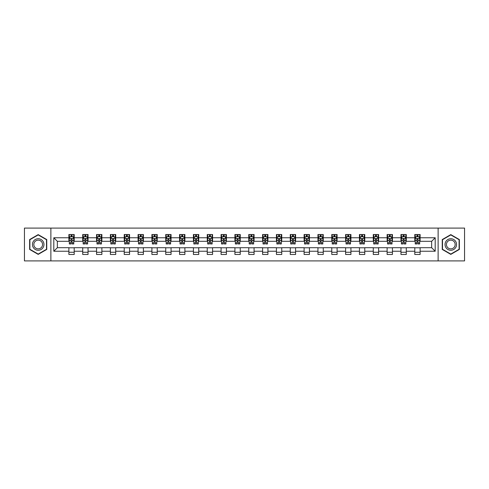<?xml version="1.0" encoding="UTF-8"?>
<svg xmlns="http://www.w3.org/2000/svg" width="489" height="489" viewBox="0 0 489 489"><rect width="100%" height="100%" fill="white"/><g stroke="black" fill="none" stroke-linecap="round" stroke-linejoin="round"><path stroke-width="0.73" d="M438.12 260.906L464.55 260.906L464.55 228.094L438.12 228.094L438.12 260.906L50.88 260.906L50.88 228.094L24.45 228.094L24.45 260.906L50.88 260.906M438.12 228.094L50.88 228.094M420.112 237.758L420.112 234.524L414.794 234.524L414.794 237.758L406.28 237.758L406.28 234.524L400.956 234.524L400.956 237.758L392.441 237.758L392.441 234.524L387.123 234.524L387.123 237.758L378.608 237.758L378.608 234.524L373.284 234.524L373.284 237.758L364.77 237.758L364.77 234.524L359.446 234.524L359.446 237.758L350.931 237.758L350.931 234.524L345.613 234.524L345.613 237.758L337.098 237.758L337.098 234.524L331.774 234.524L331.774 237.758L323.26 237.758L323.26 234.524L317.942 234.524L317.942 237.758L309.427 237.758L309.427 234.524L304.103 234.524L304.103 237.758L295.588 237.758L295.588 234.524L290.264 234.524L290.264 237.758L281.75 237.758L281.75 234.524L276.432 234.524L276.432 237.758L267.917 237.758L267.917 234.524L262.593 234.524L262.593 237.758L254.078 237.758L254.078 234.524L248.754 234.524L248.754 237.758L240.246 237.758L240.246 234.524L234.922 234.524L234.922 237.758L226.407 237.758L226.407 234.524L221.083 234.524L221.083 237.758L212.568 237.758L212.568 234.524L207.25 234.524L207.25 237.758L198.736 237.758L198.736 234.524L193.412 234.524L193.412 237.758L184.897 237.758L184.897 234.524L179.573 234.524L179.573 237.758L171.058 237.758L171.058 234.524L165.74 234.524L165.74 237.758L157.226 237.758L157.226 234.524L151.902 234.524L151.902 237.758L143.387 237.758L143.387 234.524L138.069 234.524L138.069 237.758L129.554 237.758L129.554 234.524L124.23 234.524L124.23 237.758L115.716 237.758L115.716 234.524L110.392 234.524L110.392 237.758L101.877 237.758L101.877 234.524L96.559 234.524L96.559 237.758L88.044 237.758L88.044 234.524L82.72 234.524L82.72 237.758L74.206 237.758L74.206 234.524L68.888 234.524L68.888 237.758L53.808 237.758L53.808 251.242L57.354 247.691L68.888 247.691L68.888 254.476L74.206 254.476L74.206 247.691L82.72 247.691L82.72 254.476L88.044 254.476L88.044 247.691L96.559 247.691L96.559 254.476L101.877 254.476L101.877 247.691L110.392 247.691L110.392 254.476L115.716 254.476L115.716 247.691L124.23 247.691L124.23 254.476L129.554 254.476L129.554 247.691L138.069 247.691L138.069 254.476L143.387 254.476L143.387 247.691L151.902 247.691L151.902 254.476L157.226 254.476L157.226 247.691L165.74 247.691L165.74 254.476L171.058 254.476L171.058 247.691L179.573 247.691L179.573 254.476L184.897 254.476L184.897 247.691L193.412 247.691L193.412 254.476L198.736 254.476L198.736 247.691L207.25 247.691L207.25 254.476L212.568 254.476L212.568 247.691L221.083 247.691L221.083 254.476L226.407 254.476L226.407 247.691L234.922 247.691L234.922 254.476L240.246 254.476L240.246 247.691L248.754 247.691L248.754 254.476L254.078 254.476L254.078 247.691L262.593 247.691L262.593 254.476L267.917 254.476L267.917 247.691L276.432 247.691L276.432 254.476L281.75 254.476L281.75 247.691L290.264 247.691L290.264 254.476L295.588 254.476L295.588 247.691L304.103 247.691L304.103 254.476L309.427 254.476L309.427 247.691L317.942 247.691L317.942 254.476L323.26 254.476L323.26 247.691L331.774 247.691L331.774 254.476L337.098 254.476L337.098 247.691L345.613 247.691L345.613 254.476L350.931 254.476L350.931 247.691L359.446 247.691L359.446 254.476L364.77 254.476L364.77 247.691L373.284 247.691L373.284 254.476L378.608 254.476L378.608 247.691L387.123 247.691L387.123 254.476L392.441 254.476L392.441 247.691L400.956 247.691L400.956 254.476L406.28 254.476L406.28 247.691L414.794 247.691L414.794 254.476L420.112 254.476L420.112 247.691L431.646 247.691L431.646 241.309L420.112 241.309L420.112 237.758L435.192 237.758L435.192 251.242L420.112 251.242M414.794 251.242L406.28 251.242M400.956 251.242L392.441 251.242M387.123 251.242L378.608 251.242M373.284 251.242L364.77 251.242M359.446 251.242L350.931 251.242M345.613 251.242L337.098 251.242M331.774 251.242L323.26 251.242M317.942 251.242L309.427 251.242M304.103 251.242L295.588 251.242M290.264 251.242L281.75 251.242M276.432 251.242L267.917 251.242M262.593 251.242L254.078 251.242M248.754 251.242L240.246 251.242M234.922 251.242L226.407 251.242M221.083 251.242L212.568 251.242M207.25 251.242L198.736 251.242M193.412 251.242L184.897 251.242M179.573 251.242L171.058 251.242M165.74 251.242L157.226 251.242M151.902 251.242L143.387 251.242M138.069 251.242L129.554 251.242M124.23 251.242L115.716 251.242M110.392 251.242L101.877 251.242M96.559 251.242L88.044 251.242M82.72 251.242L74.206 251.242M68.888 251.242L53.808 251.242M414.794 237.758L414.794 241.309L406.28 241.309L406.28 237.758M400.956 237.758L400.956 241.309L392.441 241.309L392.441 237.758M387.123 237.758L387.123 241.309L378.608 241.309L378.608 237.758M373.284 237.758L373.284 241.309L364.77 241.309L364.77 237.758M359.446 237.758L359.446 241.309L350.931 241.309L350.931 237.758M345.613 237.758L345.613 241.309L337.098 241.309L337.098 237.758M331.774 237.758L331.774 241.309L323.26 241.309L323.26 237.758M317.942 237.758L317.942 241.309L309.427 241.309L309.427 237.758M304.103 237.758L304.103 241.309L295.588 241.309L295.588 237.758M290.264 237.758L290.264 241.309L281.75 241.309L281.75 237.758M276.432 237.758L276.432 241.309L267.917 241.309L267.917 237.758M262.593 237.758L262.593 241.309L254.078 241.309L254.078 237.758M248.754 237.758L248.754 241.309L240.246 241.309L240.246 237.758M234.922 237.758L234.922 241.309L226.407 241.309L226.407 237.758M221.083 237.758L221.083 241.309L212.568 241.309L212.568 237.758M207.25 237.758L207.25 241.309L198.736 241.309L198.736 237.758M193.412 237.758L193.412 241.309L184.897 241.309L184.897 237.758M179.573 237.758L179.573 241.309L171.058 241.309L171.058 237.758M165.74 237.758L165.74 241.309L157.226 241.309L157.226 237.758M151.902 237.758L151.902 241.309L143.387 241.309L143.387 237.758M138.069 237.758L138.069 241.309L129.554 241.309L129.554 237.758M124.23 237.758L124.23 241.309L115.716 241.309L115.716 237.758M110.392 237.758L110.392 241.309L101.877 241.309L101.877 237.758M96.559 237.758L96.559 241.309L88.044 241.309L88.044 237.758M82.72 237.758L82.72 241.309L74.206 241.309L74.206 237.758M68.888 237.758L68.888 241.309L57.354 241.309L53.808 237.758M57.354 241.309L57.354 247.691M435.192 251.242L431.646 247.691M431.646 241.309L435.192 237.758M68.888 236.737L69.328 236.737M71.015 236.737L72.079 236.737M73.766 236.737L74.206 236.737M68.888 241.218L69.328 241.218M71.015 241.218L72.079 241.218M73.766 241.218L74.206 241.218M68.888 247.782L74.206 247.782M68.888 252.263L74.206 252.263M82.72 247.782L88.044 247.782M82.72 252.263L88.044 252.263M82.72 236.737L83.167 236.737M84.848 236.737L85.917 236.737M87.598 236.737L88.044 236.737M82.72 241.218L83.167 241.218M84.848 241.218L85.917 241.218M87.598 241.218L88.044 241.218M96.559 247.782L101.877 247.782M96.559 252.263L101.877 252.263M96.559 236.737L96.999 236.737M98.686 236.737L99.75 236.737M101.437 236.737L101.877 236.737M96.559 241.218L96.999 241.218M98.686 241.218L99.75 241.218M101.437 241.218L101.877 241.218M110.392 247.782L115.716 247.782M110.392 252.263L115.716 252.263M110.392 236.737L110.838 236.737M112.525 236.737L113.589 236.737M115.276 236.737L115.716 236.737M110.392 241.218L110.838 241.218M112.525 241.218L113.589 241.218M115.276 241.218L115.716 241.218M124.23 247.782L129.554 247.782M124.23 252.263L129.554 252.263M124.23 236.737L124.677 236.737M126.358 236.737L127.421 236.737M129.108 236.737L129.554 236.737M124.23 241.218L124.677 241.218M126.358 241.218L127.421 241.218M129.108 241.218L129.554 241.218M138.069 247.782L143.387 247.782M138.069 252.263L143.387 252.263M138.069 236.737L138.509 236.737M140.196 236.737L141.26 236.737M142.947 236.737L143.387 236.737M138.069 241.218L138.509 241.218M140.196 241.218L141.26 241.218M142.947 241.218L143.387 241.218M151.902 247.782L157.226 247.782M151.902 252.263L157.226 252.263M151.902 236.737L152.348 236.737M154.035 236.737L155.099 236.737M156.78 236.737L157.226 236.737M151.902 241.218L152.348 241.218M154.035 241.218L155.099 241.218M156.78 241.218L157.226 241.218M165.74 247.782L171.058 247.782M165.74 252.263L171.058 252.263M165.74 236.737L166.181 236.737M167.868 236.737L168.931 236.737M170.618 236.737L171.058 236.737M165.74 241.218L166.181 241.218M167.868 241.218L168.931 241.218M170.618 241.218L171.058 241.218M179.573 247.782L184.897 247.782M179.573 252.263L184.897 252.263M179.573 236.737L180.019 236.737M181.706 236.737L182.77 236.737M184.457 236.737L184.897 236.737M179.573 241.218L180.019 241.218M181.706 241.218L182.77 241.218M184.457 241.218L184.897 241.218M193.412 247.782L198.736 247.782M193.412 252.263L198.736 252.263M193.412 236.737L193.858 236.737M195.539 236.737L196.602 236.737M198.289 236.737L198.736 236.737M193.412 241.218L193.858 241.218M195.539 241.218L196.602 241.218M198.289 241.218L198.736 241.218M207.25 247.782L212.568 247.782M207.25 252.263L212.568 252.263M207.25 236.737L207.691 236.737M209.378 236.737L210.441 236.737M212.128 236.737L212.568 236.737M207.25 241.218L207.691 241.218M209.378 241.218L210.441 241.218M212.128 241.218L212.568 241.218M221.083 247.782L226.407 247.782M221.083 252.263L226.407 252.263M221.083 236.737L221.529 236.737M223.216 236.737L224.28 236.737M225.961 236.737L226.407 236.737M221.083 241.218L221.529 241.218M223.216 241.218L224.28 241.218M225.961 241.218L226.407 241.218M234.922 247.782L240.246 247.782M234.922 252.263L240.246 252.263M234.922 236.737L235.362 236.737M237.049 236.737L238.112 236.737M239.799 236.737L240.246 236.737M234.922 241.218L235.362 241.218M237.049 241.218L238.112 241.218M239.799 241.218L240.246 241.218M248.754 247.782L254.078 247.782M248.754 252.263L254.078 252.263M248.754 236.737L249.201 236.737M250.888 236.737L251.951 236.737M253.638 236.737L254.078 236.737M248.754 241.218L249.201 241.218M250.888 241.218L251.951 241.218M253.638 241.218L254.078 241.218M262.593 247.782L267.917 247.782M262.593 252.263L267.917 252.263M262.593 236.737L263.039 236.737M264.72 236.737L265.784 236.737M267.471 236.737L267.917 236.737M262.593 241.218L263.039 241.218M264.72 241.218L265.784 241.218M267.471 241.218L267.917 241.218M276.432 247.782L281.75 247.782M276.432 252.263L281.75 252.263M276.432 236.737L276.872 236.737M278.559 236.737L279.622 236.737M281.309 236.737L281.75 236.737M276.432 241.218L276.872 241.218M278.559 241.218L279.622 241.218M281.309 241.218L281.75 241.218M290.264 247.782L295.588 247.782M290.264 252.263L295.588 252.263M290.264 236.737L290.71 236.737M292.398 236.737L293.461 236.737M295.142 236.737L295.588 236.737M290.264 241.218L290.71 241.218M292.398 241.218L293.461 241.218M295.142 241.218L295.588 241.218M304.103 247.782L309.427 247.782M304.103 252.263L309.427 252.263M304.103 236.737L304.543 236.737M306.23 236.737L307.294 236.737M308.981 236.737L309.427 236.737M304.103 241.218L304.543 241.218M306.23 241.218L307.294 241.218M308.981 241.218L309.427 241.218M317.942 247.782L323.26 247.782M317.942 252.263L323.26 252.263M317.942 236.737L318.382 236.737M320.069 236.737L321.132 236.737M322.819 236.737L323.26 236.737M317.942 241.218L318.382 241.218M320.069 241.218L321.132 241.218M322.819 241.218L323.26 241.218M331.774 247.782L337.098 247.782M331.774 252.263L337.098 252.263M331.774 236.737L332.22 236.737M333.901 236.737L334.965 236.737M336.652 236.737L337.098 236.737M331.774 241.218L332.22 241.218M333.901 241.218L334.965 241.218M336.652 241.218L337.098 241.218M345.613 247.782L350.931 247.782M345.613 252.263L350.931 252.263M345.613 236.737L346.053 236.737M347.74 236.737L348.804 236.737M350.491 236.737L350.931 236.737M345.613 241.218L346.053 241.218M347.74 241.218L348.804 241.218M350.491 241.218L350.931 241.218M359.446 247.782L364.77 247.782M359.446 252.263L364.77 252.263M359.446 236.737L359.892 236.737M361.579 236.737L362.642 236.737M364.323 236.737L364.77 236.737M359.446 241.218L359.892 241.218M361.579 241.218L362.642 241.218M364.323 241.218L364.77 241.218M373.284 247.782L378.608 247.782M373.284 252.263L378.608 252.263M373.284 236.737L373.724 236.737M375.411 236.737L376.475 236.737M378.162 236.737L378.608 236.737M373.284 241.218L373.724 241.218M375.411 241.218L376.475 241.218M378.162 241.218L378.608 241.218M387.123 247.782L392.441 247.782M387.123 252.263L392.441 252.263M387.123 236.737L387.563 236.737M389.25 236.737L390.314 236.737M392.001 236.737L392.441 236.737M387.123 241.218L387.563 241.218M389.25 241.218L390.314 241.218M392.001 241.218L392.441 241.218M400.956 247.782L406.28 247.782M400.956 252.263L406.28 252.263M400.956 236.737L401.402 236.737M403.083 236.737L404.152 236.737M405.833 236.737L406.28 236.737M400.956 241.218L401.402 241.218M403.083 241.218L404.152 241.218M405.833 241.218L406.28 241.218M414.794 247.782L420.112 247.782M414.794 252.263L420.112 252.263M414.794 236.737L415.234 236.737M416.921 236.737L417.985 236.737M419.672 236.737L420.112 236.737M414.794 241.218L415.234 241.218M416.921 241.218L417.985 241.218M419.672 241.218L420.112 241.218M38.197 254.384L46.755 249.439L46.755 239.561L38.197 234.616L29.64 239.561L29.64 249.439L38.197 254.384M459.36 239.561L450.803 234.616L442.245 239.561L442.245 249.439L450.803 254.384L459.36 249.439L459.36 239.561M72.079 235.674L71.015 235.674M73.766 242.856L72.079 242.856L72.079 243.968L73.766 243.968L73.766 238.559L72.879 236.786L70.214 236.786L69.328 238.559L69.328 243.968L71.015 243.968L71.015 242.856L69.328 242.856M69.328 238.559L69.328 234.524M73.766 238.559L73.766 234.524M71.015 236.786L71.015 234.524M72.079 234.524L72.079 236.786M72.079 242.856L72.079 239.225L71.015 239.225L71.015 242.856M43.191 247.385A5.764 5.764 0 0 0 41.082 239.506A5.764 5.764 0 0 0 33.203 241.615A5.764 5.764 0 0 0 35.318 249.494A5.764 5.764 0 0 0 43.191 247.385M41.981 246.682A4.364 4.364 0 0 0 40.379 240.722A4.364 4.364 0 0 0 34.419 242.318A4.364 4.364 0 0 0 36.015 248.278A4.364 4.364 0 0 0 41.981 246.682M29.902 249.286L29.902 239.714L38.197 234.922L46.492 239.714L46.492 249.286L38.197 254.078L29.902 249.286M450.803 238.736A5.764 5.764 0 0 0 445.039 244.5A5.764 5.764 0 0 0 450.803 250.264A5.764 5.764 0 0 0 456.567 244.5A5.764 5.764 0 0 0 450.803 238.736M450.803 240.136A4.364 4.364 0 0 0 446.439 244.5A4.364 4.364 0 0 0 450.803 248.864A4.364 4.364 0 0 0 455.167 244.5A4.364 4.364 0 0 0 450.803 240.136M459.098 249.286L450.803 254.078L442.508 249.286L442.508 239.714L450.803 234.922L459.098 239.714L459.098 249.286M85.917 235.674L84.848 235.674M87.598 242.856L85.917 242.856L85.917 243.968L87.598 243.968L87.598 238.559L86.712 236.786L84.053 236.786L83.167 238.559L83.167 243.968L84.848 243.968L84.848 242.856L83.167 242.856M83.167 238.559L83.167 234.524M87.598 238.559L87.598 234.524M84.848 236.786L84.848 234.524M85.917 234.524L85.917 236.786M85.917 242.856L85.917 239.225L84.848 239.225L84.848 242.856M99.75 235.674L98.686 235.674M101.437 242.856L99.75 242.856L99.75 243.968L101.437 243.968L101.437 238.559L100.551 236.786L97.892 236.786L96.999 238.559L96.999 243.968L98.686 243.968L98.686 242.856L96.999 242.856M96.999 238.559L96.999 234.524M101.437 238.559L101.437 234.524M98.686 236.786L98.686 234.524M99.75 234.524L99.75 236.786M99.75 242.856L99.75 239.225L98.686 239.225L98.686 242.856M113.589 235.674L112.525 235.674M115.276 242.856L113.589 242.856L113.589 243.968L115.276 243.968L115.276 238.559L114.383 236.786L111.724 236.786L110.838 238.559L110.838 243.968L112.525 243.968L112.525 242.856L110.838 242.856M110.838 238.559L110.838 234.524M115.276 238.559L115.276 234.524M112.525 236.786L112.525 234.524M113.589 234.524L113.589 236.786M113.589 242.856L113.589 239.225L112.525 239.225L112.525 242.856M127.421 235.674L126.358 235.674M129.108 242.856L127.421 242.856L127.421 243.968L129.108 243.968L129.108 238.559L128.222 236.786L125.563 236.786L124.677 238.559L124.677 243.968L126.358 243.968L126.358 242.856L124.677 242.856M124.677 238.559L124.677 234.524M129.108 238.559L129.108 234.524M126.358 236.786L126.358 234.524M127.421 234.524L127.421 236.786M127.421 242.856L127.421 239.225L126.358 239.225L126.358 242.856M141.26 235.674L140.196 235.674M142.947 242.856L141.26 242.856L141.26 243.968L142.947 243.968L142.947 238.559L142.061 236.786L139.396 236.786L138.509 238.559L138.509 243.968L140.196 243.968L140.196 242.856L138.509 242.856M138.509 238.559L138.509 234.524M142.947 238.559L142.947 234.524M140.196 236.786L140.196 234.524M141.26 234.524L141.26 236.786M141.26 242.856L141.26 239.225L140.196 239.225L140.196 242.856M155.099 235.674L154.035 235.674M156.78 242.856L155.099 242.856L155.099 243.968L156.78 243.968L156.78 238.559L155.893 236.786L153.234 236.786L152.348 238.559L152.348 243.968L154.035 243.968L154.035 242.856L152.348 242.856M152.348 238.559L152.348 234.524M156.78 238.559L156.78 234.524M154.035 236.786L154.035 234.524M155.099 234.524L155.099 236.786M155.099 242.856L155.099 239.225L154.035 239.225L154.035 242.856M168.931 235.674L167.868 235.674M170.618 242.856L168.931 242.856L168.931 243.968L170.618 243.968L170.618 238.559L169.732 236.786L167.073 236.786L166.181 238.559L166.181 243.968L167.868 243.968L167.868 242.856L166.181 242.856M166.181 238.559L166.181 234.524M170.618 238.559L170.618 234.524M167.868 236.786L167.868 234.524M168.931 234.524L168.931 236.786M168.931 242.856L168.931 239.225L167.868 239.225L167.868 242.856M182.77 235.674L181.706 235.674M184.457 242.856L182.77 242.856L182.77 243.968L184.457 243.968L184.457 238.559L183.564 236.786L180.906 236.786L180.019 238.559L180.019 243.968L181.706 243.968L181.706 242.856L180.019 242.856M180.019 238.559L180.019 234.524M184.457 238.559L184.457 234.524M181.706 236.786L181.706 234.524M182.77 234.524L182.77 236.786M182.77 242.856L182.77 239.225L181.706 239.225L181.706 242.856M196.602 235.674L195.539 235.674M198.289 242.856L196.602 242.856L196.602 243.968L198.289 243.968L198.289 238.559L197.403 236.786L194.744 236.786L193.858 238.559L193.858 243.968L195.539 243.968L195.539 242.856L193.858 242.856M193.858 238.559L193.858 234.524M198.289 238.559L198.289 234.524M195.539 236.786L195.539 234.524M196.602 234.524L196.602 236.786M196.602 242.856L196.602 239.225L195.539 239.225L195.539 242.856M210.441 235.674L209.378 235.674M212.128 242.856L210.441 242.856L210.441 243.968L212.128 243.968L212.128 238.559L211.242 236.786L208.577 236.786L207.691 238.559L207.691 243.968L209.378 243.968L209.378 242.856L207.691 242.856M207.691 238.559L207.691 234.524M212.128 238.559L212.128 234.524M209.378 236.786L209.378 234.524M210.441 234.524L210.441 236.786M210.441 242.856L210.441 239.225L209.378 239.225L209.378 242.856M224.28 235.674L223.216 235.674M225.961 242.856L224.28 242.856L224.28 243.968L225.961 243.968L225.961 238.559L225.074 236.786L222.416 236.786L221.529 238.559L221.529 243.968L223.216 243.968L223.216 242.856L221.529 242.856M221.529 238.559L221.529 234.524M225.961 238.559L225.961 234.524M223.216 236.786L223.216 234.524M224.28 234.524L224.28 236.786M224.28 242.856L224.28 239.225L223.216 239.225L223.216 242.856M238.112 235.674L237.049 235.674M239.799 242.856L238.112 242.856L238.112 243.968L239.799 243.968L239.799 238.559L238.913 236.786L236.254 236.786L235.362 238.559L235.362 243.968L237.049 243.968L237.049 242.856L235.362 242.856M235.362 238.559L235.362 234.524M239.799 238.559L239.799 234.524M237.049 236.786L237.049 234.524M238.112 234.524L238.112 236.786M238.112 242.856L238.112 239.225L237.049 239.225L237.049 242.856M251.951 235.674L250.888 235.674M253.638 242.856L251.951 242.856L251.951 243.968L253.638 243.968L253.638 238.559L252.746 236.786L250.087 236.786L249.201 238.559L249.201 243.968L250.888 243.968L250.888 242.856L249.201 242.856M249.201 238.559L249.201 234.524M253.638 238.559L253.638 234.524M250.888 236.786L250.888 234.524M251.951 234.524L251.951 236.786M251.951 242.856L251.951 239.225L250.888 239.225L250.888 242.856M265.784 235.674L264.72 235.674M267.471 242.856L265.784 242.856L265.784 243.968L267.471 243.968L267.471 238.559L266.584 236.786L263.926 236.786L263.039 238.559L263.039 243.968L264.72 243.968L264.72 242.856L263.039 242.856M263.039 238.559L263.039 234.524M267.471 238.559L267.471 234.524M264.72 236.786L264.72 234.524M265.784 234.524L265.784 236.786M265.784 242.856L265.784 239.225L264.72 239.225L264.72 242.856M279.622 235.674L278.559 235.674M281.309 242.856L279.622 242.856L279.622 243.968L281.309 243.968L281.309 238.559L280.423 236.786L277.758 236.786L276.872 238.559L276.872 243.968L278.559 243.968L278.559 242.856L276.872 242.856M276.872 238.559L276.872 234.524M281.309 238.559L281.309 234.524M278.559 236.786L278.559 234.524M279.622 234.524L279.622 236.786M279.622 242.856L279.622 239.225L278.559 239.225L278.559 242.856M293.461 235.674L292.398 235.674M295.142 242.856L293.461 242.856L293.461 243.968L295.142 243.968L295.142 238.559L294.256 236.786L291.597 236.786L290.71 238.559L290.71 243.968L292.398 243.968L292.398 242.856L290.71 242.856M290.71 238.559L290.71 234.524M295.142 238.559L295.142 234.524M292.398 236.786L292.398 234.524M293.461 234.524L293.461 236.786M293.461 242.856L293.461 239.225L292.398 239.225L292.398 242.856M307.294 235.674L306.23 235.674M308.981 242.856L307.294 242.856L307.294 243.968L308.981 243.968L308.981 238.559L308.094 236.786L305.436 236.786L304.543 238.559L304.543 243.968L306.23 243.968L306.23 242.856L304.543 242.856M304.543 238.559L304.543 234.524M308.981 238.559L308.981 234.524M306.23 236.786L306.23 234.524M307.294 234.524L307.294 236.786M307.294 242.856L307.294 239.225L306.23 239.225L306.23 242.856M321.132 235.674L320.069 235.674M322.819 242.856L321.132 242.856L321.132 243.968L322.819 243.968L322.819 238.559L321.927 236.786L319.268 236.786L318.382 238.559L318.382 243.968L320.069 243.968L320.069 242.856L318.382 242.856M318.382 238.559L318.382 234.524M322.819 238.559L322.819 234.524M320.069 236.786L320.069 234.524M321.132 234.524L321.132 236.786M321.132 242.856L321.132 239.225L320.069 239.225L320.069 242.856M334.965 235.674L333.901 235.674M336.652 242.856L334.965 242.856L334.965 243.968L336.652 243.968L336.652 238.559L335.766 236.786L333.107 236.786L332.22 238.559L332.22 243.968L333.901 243.968L333.901 242.856L332.22 242.856M332.22 238.559L332.22 234.524M336.652 238.559L336.652 234.524M333.901 236.786L333.901 234.524M334.965 234.524L334.965 236.786M334.965 242.856L334.965 239.225L333.901 239.225L333.901 242.856M348.804 235.674L347.74 235.674M350.491 242.856L348.804 242.856L348.804 243.968L350.491 243.968L350.491 238.559L349.604 236.786L346.939 236.786L346.053 238.559L346.053 243.968L347.74 243.968L347.74 242.856L346.053 242.856M346.053 238.559L346.053 234.524M350.491 238.559L350.491 234.524M347.74 236.786L347.74 234.524M348.804 234.524L348.804 236.786M348.804 242.856L348.804 239.225L347.74 239.225L347.74 242.856M362.642 235.674L361.579 235.674M364.323 242.856L362.642 242.856L362.642 243.968L364.323 243.968L364.323 238.559L363.437 236.786L360.778 236.786L359.892 238.559L359.892 243.968L361.579 243.968L361.579 242.856L359.892 242.856M359.892 238.559L359.892 234.524M364.323 238.559L364.323 234.524M361.579 236.786L361.579 234.524M362.642 234.524L362.642 236.786M362.642 242.856L362.642 239.225L361.579 239.225L361.579 242.856M376.475 235.674L375.411 235.674M378.162 242.856L376.475 242.856L376.475 243.968L378.162 243.968L378.162 238.559L377.276 236.786L374.617 236.786L373.724 238.559L373.724 243.968L375.411 243.968L375.411 242.856L373.724 242.856M373.724 238.559L373.724 234.524M378.162 238.559L378.162 234.524M375.411 236.786L375.411 234.524M376.475 234.524L376.475 236.786M376.475 242.856L376.475 239.225L375.411 239.225L375.411 242.856M390.314 235.674L389.25 235.674M392.001 242.856L390.314 242.856L390.314 243.968L392.001 243.968L392.001 238.559L391.108 236.786L388.449 236.786L387.563 238.559L387.563 243.968L389.25 243.968L389.25 242.856L387.563 242.856M387.563 238.559L387.563 234.524M392.001 238.559L392.001 234.524M389.25 236.786L389.25 234.524M390.314 234.524L390.314 236.786M390.314 242.856L390.314 239.225L389.25 239.225L389.25 242.856M404.152 235.674L403.083 235.674M405.833 242.856L404.152 242.856L404.152 243.968L405.833 243.968L405.833 238.559L404.947 236.786L402.288 236.786L401.402 238.559L401.402 243.968L403.083 243.968L403.083 242.856L401.402 242.856M401.402 238.559L401.402 234.524M405.833 238.559L405.833 234.524M403.083 236.786L403.083 234.524M404.152 234.524L404.152 236.786M404.152 242.856L404.152 239.225L403.083 239.225L403.083 242.856M417.985 235.674L416.921 235.674M419.672 242.856L417.985 242.856L417.985 243.968L419.672 243.968L419.672 238.559L418.786 236.786L416.121 236.786L415.234 238.559L415.234 243.968L416.921 243.968L416.921 242.856L415.234 242.856M415.234 238.559L415.234 234.524M419.672 238.559L419.672 234.524M416.921 236.786L416.921 234.524M417.985 234.524L417.985 236.786M417.985 242.856L417.985 239.225L416.921 239.225L416.921 242.856M73.741 238.516L69.352 238.516M69.328 236.89L70.165 236.89M72.928 236.89L73.766 236.89M71.015 240.478L69.328 240.478M73.766 240.478L72.079 240.478M72.079 236.242L71.015 236.242M87.58 238.516L83.185 238.516M83.167 236.89L83.998 236.89M86.767 236.89L87.598 236.89M84.848 240.478L83.167 240.478M87.598 240.478L85.917 240.478M85.917 236.242L84.848 236.242M101.412 238.516L97.024 238.516M96.999 236.89L97.837 236.89M100.606 236.89L101.437 236.89M98.686 240.478L96.999 240.478M101.437 240.478L99.75 240.478M99.75 236.242L98.686 236.242M115.251 238.516L110.862 238.516M110.838 236.89L111.669 236.89M114.438 236.89L115.276 236.89M112.525 240.478L110.838 240.478M115.276 240.478L113.589 240.478M113.589 236.242L112.525 236.242M129.09 238.516L124.695 238.516M124.677 236.89L125.508 236.89M128.277 236.89L129.108 236.89M126.358 240.478L124.677 240.478M129.108 240.478L127.421 240.478M127.421 236.242L126.358 236.242M142.922 238.516L138.534 238.516M138.509 236.89L139.347 236.89M142.11 236.89L142.947 236.89M140.196 240.478L138.509 240.478M142.947 240.478L141.26 240.478M141.26 236.242L140.196 236.242M156.761 238.516L152.366 238.516M152.348 236.89L153.179 236.89M155.948 236.89L156.78 236.89M154.035 240.478L152.348 240.478M156.78 240.478L155.099 240.478M155.099 236.242L154.035 236.242M170.594 238.516L166.205 238.516M166.181 236.89L167.018 236.89M169.787 236.89L170.618 236.89M167.868 240.478L166.181 240.478M170.618 240.478L168.931 240.478M168.931 236.242L167.868 236.242M184.432 238.516L180.044 238.516M180.019 236.89L180.851 236.89M183.619 236.89L184.457 236.89M181.706 240.478L180.019 240.478M184.457 240.478L182.77 240.478M182.77 236.242L181.706 236.242M198.271 238.516L193.876 238.516M193.858 236.89L194.689 236.89M197.458 236.89L198.289 236.89M195.539 240.478L193.858 240.478M198.289 240.478L196.602 240.478M196.602 236.242L195.539 236.242M212.104 238.516L207.715 238.516M207.691 236.89L208.528 236.89M211.291 236.89L212.128 236.89M209.378 240.478L207.691 240.478M212.128 240.478L210.441 240.478M210.441 236.242L209.378 236.242M225.942 238.516L221.548 238.516M221.529 236.89L222.361 236.89M225.129 236.89L225.961 236.89M223.216 240.478L221.529 240.478M225.961 240.478L224.28 240.478M224.28 236.242L223.216 236.242M239.775 238.516L235.386 238.516M235.362 236.89L236.199 236.89M238.968 236.89L239.799 236.89M237.049 240.478L235.362 240.478M239.799 240.478L238.112 240.478M238.112 236.242L237.049 236.242M253.614 238.516L249.225 238.516M249.201 236.89L250.032 236.89M252.801 236.89L253.638 236.89M250.888 240.478L249.201 240.478M253.638 240.478L251.951 240.478M251.951 236.242L250.888 236.242M267.452 238.516L263.058 238.516M263.039 236.89L263.871 236.89M266.639 236.89L267.471 236.89M264.72 240.478L263.039 240.478M267.471 240.478L265.784 240.478M265.784 236.242L264.72 236.242M281.285 238.516L276.896 238.516M276.872 236.89L277.709 236.89M280.472 236.89L281.309 236.89M278.559 240.478L276.872 240.478M281.309 240.478L279.622 240.478M279.622 236.242L278.559 236.242M295.124 238.516L290.729 238.516M290.71 236.89L291.542 236.89M294.311 236.89L295.142 236.89M292.398 240.478L290.71 240.478M295.142 240.478L293.461 240.478M293.461 236.242L292.398 236.242M308.956 238.516L304.568 238.516M304.543 236.89L305.38 236.89M308.149 236.89L308.981 236.89M306.23 240.478L304.543 240.478M308.981 240.478L307.294 240.478M307.294 236.242L306.23 236.242M322.795 238.516L318.406 238.516M318.382 236.89L319.213 236.89M321.982 236.89L322.819 236.89M320.069 240.478L318.382 240.478M322.819 240.478L321.132 240.478M321.132 236.242L320.069 236.242M336.634 238.516L332.239 238.516M332.22 236.89L333.052 236.89M335.821 236.89L336.652 236.89M333.901 240.478L332.22 240.478M336.652 240.478L334.965 240.478M334.965 236.242L333.901 236.242M350.466 238.516L346.078 238.516M346.053 236.89L346.89 236.89M349.653 236.89L350.491 236.89M347.74 240.478L346.053 240.478M350.491 240.478L348.804 240.478M348.804 236.242L347.74 236.242M364.305 238.516L359.91 238.516M359.892 236.89L360.723 236.89M363.492 236.89L364.323 236.89M361.579 240.478L359.892 240.478M364.323 240.478L362.642 240.478M362.642 236.242L361.579 236.242M378.138 238.516L373.749 238.516M373.724 236.89L374.562 236.89M377.331 236.89L378.162 236.89M375.411 240.478L373.724 240.478M378.162 240.478L376.475 240.478M376.475 236.242L375.411 236.242M391.976 238.516L387.588 238.516M387.563 236.89L388.394 236.89M391.163 236.89L392.001 236.89M389.25 240.478L387.563 240.478M392.001 240.478L390.314 240.478M390.314 236.242L389.25 236.242M405.815 238.516L401.42 238.516M401.402 236.89L402.233 236.89M405.002 236.89L405.833 236.89M403.083 240.478L401.402 240.478M405.833 240.478L404.152 240.478M404.152 236.242L403.083 236.242M419.648 238.516L415.259 238.516M415.234 236.89L416.072 236.89M418.835 236.89L419.672 236.89M416.921 240.478L415.234 240.478M419.672 240.478L417.985 240.478M417.985 236.242L416.921 236.242"/></g></svg>
